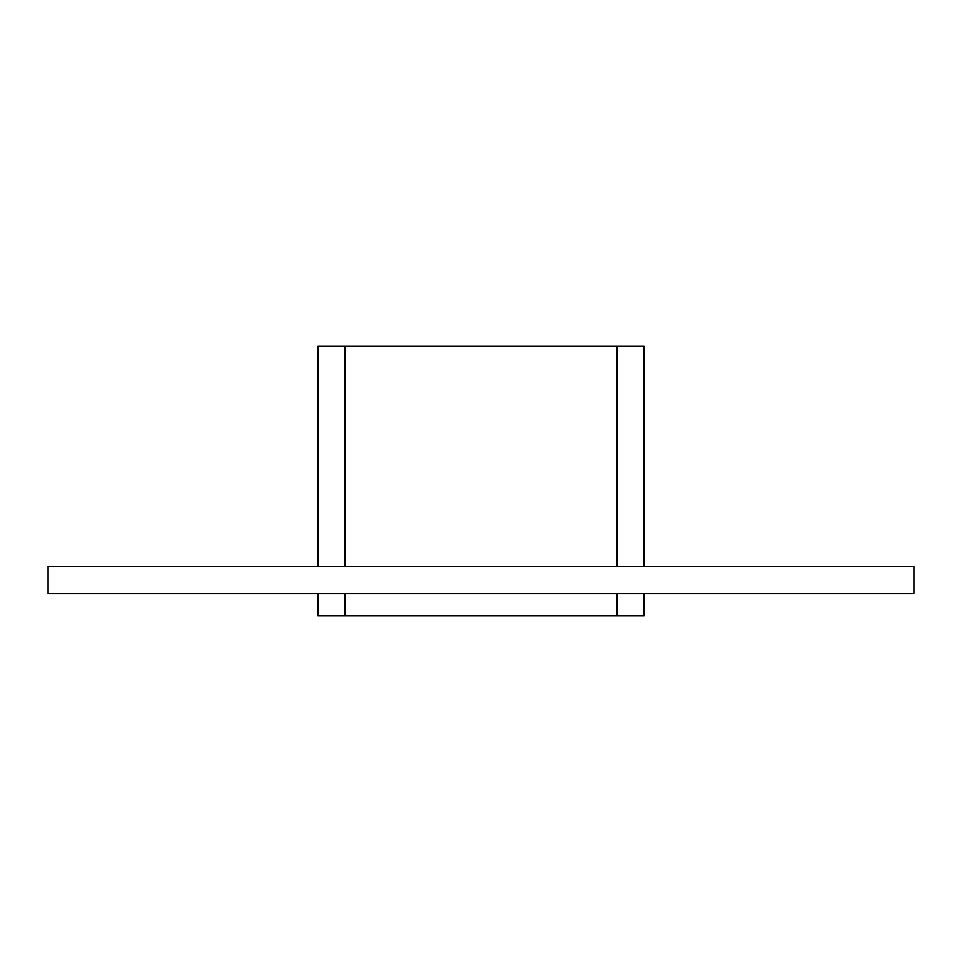 <?xml version="1.0" encoding="UTF-8"?>
<svg xmlns="http://www.w3.org/2000/svg" width="962" height="962" viewBox="0 0 962 962"><rect width="100%" height="100%" fill="white"/><g stroke="black" fill="none" stroke-linecap="round" stroke-linejoin="round"><path stroke-width="1.44" d="M48.1 566.45L913.9 566.45L913.9 593.446L48.1 593.446L48.1 566.45M644.035 593.446L644.035 615.933L317.965 615.933L317.965 593.446M317.965 566.45L317.965 346.067L644.035 346.067L644.035 566.45M344.949 615.933L344.949 593.446M344.949 566.45L344.949 346.067M617.051 615.933L617.051 593.446M617.051 566.45L617.051 346.067"/></g></svg>
